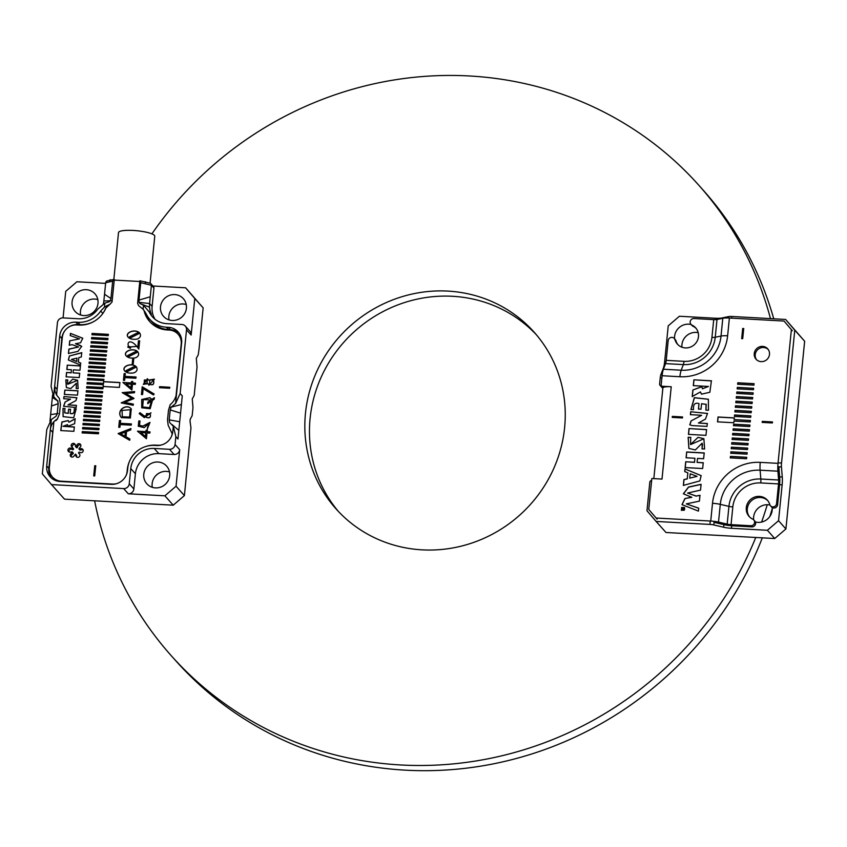 <?xml version="1.0" encoding="UTF-8"?>
<svg xmlns="http://www.w3.org/2000/svg" width="847" height="847" viewBox="0 0 847 847"><rect width="100%" height="100%" fill="white"/><g stroke="black" fill="none" stroke-linecap="round" stroke-linejoin="round"><path stroke-width="1.27" d="M536.32 334.703A132.725 126.997 -41.8 0 0 355.094 330.933A132.725 126.997 -41.8 0 0 338.387 511.44M94.62 500.821A353.421 338.165 -41.8 0 0 171.412 655.874A353.421 338.165 -41.8 0 0 400.652 764.957A353.421 338.165 -41.8 0 0 755.757 537.474M761.612 522.059A353.421 338.165 -41.8 0 0 767.244 504.717M770.484 318.62A353.421 338.165 -41.8 0 0 698.669 185.08A353.421 338.165 -41.8 0 0 151.899 233.867M171.412 655.874L176.049 661.062A353.421 338.165 -41.8 0 0 405.29 770.156A353.421 338.165 -41.8 0 0 762.321 537.834M769.87 516.448A353.421 338.165 -41.8 0 0 772.263 508.613M773.745 318.8A353.421 338.165 -41.8 0 0 703.296 190.279L698.669 185.08M422.124 549.851A132.725 126.997 -41.8 0 0 550.444 475.4A132.725 126.997 -41.8 0 0 534.044 332.077A132.725 126.997 -41.8 0 0 350.457 325.746A132.725 126.997 -41.8 0 0 336.037 508.878A132.725 126.997 -41.8 0 0 422.124 549.851M135.404 473.769L130.766 468.582A21.863 20.921 138.2 0 1 154.228 448.455L158.865 453.643A21.863 20.921 -41.8 0 0 135.404 473.769L133.879 488.984A5.209 4.976 138.2 0 1 128.289 493.78L123.651 488.592L51.498 484.59L42.35 473.875L46.786 429.482L51.36 419.498L56.029 416.269L57.215 413.654L58.21 403.68L57.575 400.811L53.626 396.745L54.642 386.56L55.023 391.42L56.601 395.041L61.799 338.451L59.682 336.079L54.642 386.56L56.76 388.932M152.915 285.99L185.641 287.8L203.153 307.874L194.789 298.515L191.147 335.041L186.509 329.843L180.157 393.516L175.583 403.511L176.6 393.315C175.827 397.931 173.699 401.711 170.215 404.654L168.5 410.181L167.515 419.953L168.161 425.183L172.322 434.056L172.777 431.621A15.098 14.441 138.2 0 1 156.568 445.522L154.535 445.406A24.987 23.907 138.2 0 0 127.717 468.412L127.516 470.434A15.098 14.441 138.2 0 1 111.306 484.336L59.989 481.488A15.098 14.441 138.2 0 1 50.195 476.829A15.098 14.441 138.2 0 1 46.712 465.956L48.83 468.327L53.657 424.156M48.83 468.327A15.098 14.441 -41.8 0 0 51.318 477.952M101.651 314.999A25.505 24.404 138.2 0 0 102.836 313.432A25.505 24.404 -41.8 0 0 105.631 308.308L110.131 304.094M95.457 320.537A25.505 24.404 138.2 0 1 80.031 324.666L77.998 324.549A15.098 14.441 -41.8 0 0 68.713 327.111M65.335 330.118A15.098 14.441 -41.8 0 0 61.799 338.451M102.836 313.432L100.719 311.061A25.505 24.404 138.2 0 1 77.913 322.294L75.881 322.178L77.998 324.549M100.719 311.061L104.467 307.101L110.142 304.094L112.026 301.977L114.324 279.383A10.926 2.202 -174.3 0 0 114.281 279.372L112.672 281.151L105.684 282.729L103.853 300.992A21.863 20.921 138.2 0 1 103.355 303.925M105.621 283.364L76.897 281.765L65.727 291.357L63.07 317.9L78.273 318.747A21.863 20.921 138.2 0 0 97.818 309.113L104.869 303.099L109.379 301.712M63.027 317.9A5.209 4.976 -41.8 0 0 57.437 322.686L51.085 386.359L53.626 396.745M59.682 336.079A15.098 14.441 138.2 0 1 75.881 322.178M139.003 300.092L139.067 302.347L149.591 303.522L150.268 296.757L139.003 300.092L140.74 282.707L139.861 280.791A10.926 2.202 5.7 0 1 139.861 280.791L137.616 303.395L138.633 305.672L143.09 309.24L143.492 305.238L149.273 311.971A21.863 20.921 138.2 0 0 152.513 316.894A21.863 20.921 138.2 0 0 166.69 323.649L181.936 324.496A5.209 4.976 -41.8 0 1 186.509 329.843M140.21 280.876L143.736 281.723M145.896 282.242L149.58 283.12A2.086 1.99 138.2 0 1 151.412 285.259L150.268 296.757M105.684 282.729A2.086 1.99 138.2 0 1 107.347 280.855L114.281 279.372M150.935 283.756L153.455 286.582A2.086 1.99 138.2 0 1 153.932 288.086L152.111 306.349A21.863 20.921 -41.8 0 0 155.054 319.287M175.583 403.511L171.232 407.111L170.205 409.895L169.209 419.868L169.696 422.568L173.307 426.253L175.848 436.639L175.064 444.506L179.702 449.693L176.049 486.22L184.413 495.59L190.956 427.894L190.035 421.224L190.236 419.191L192.163 415.718L192.978 407.598L192.258 398.895L194.196 395.422L197.033 367.016L196.313 358.313L198.24 354.829L199.109 348.466L203.153 307.874M52.45 432.055L50.333 429.683L46.712 465.956M123.651 488.592A5.209 4.976 -41.8 0 0 129.242 483.796L133.879 488.984M130.766 468.582L129.242 483.796M154.228 448.455L169.474 449.302A5.209 4.976 -41.8 0 0 175.064 444.506M80.613 314.999A13.277 12.705 138.2 0 1 80.444 311.273A13.277 12.705 138.2 0 1 97.818 299.626M169.029 319.901A13.277 12.705 138.2 0 1 168.86 316.175A13.277 12.705 138.2 0 1 186.245 304.528M179.151 333.22A15.098 14.441 -41.8 0 0 170.48 329.684L168.362 327.313L166.33 327.196A25.505 24.404 138.2 0 1 149.792 319.33A25.505 24.404 138.2 0 1 146.012 313.57L143.09 309.24M168.362 327.313A15.098 14.441 138.2 0 1 178.156 331.971A15.098 14.441 138.2 0 1 181.639 342.844L176.6 393.315M51.498 484.59L64.499 499.148L173.243 505.172L164.879 495.813L176.049 486.22M128.289 493.78L164.879 495.813M52.588 394.924L49.962 421.181M184.413 495.59L173.243 505.172M152.322 487.321A13.277 12.705 138.2 0 1 152.153 483.605A13.277 12.705 138.2 0 1 169.527 471.948M175.848 436.639L177.965 439.011L179.691 421.764L182.274 395.888L180.157 393.516M143.778 474.235A13.277 12.705 -41.8 0 0 146.838 483.796A13.277 12.705 -41.8 0 0 165.197 484.42A13.277 12.705 -41.8 0 0 166.637 466.115A13.277 12.705 -41.8 0 0 152.841 462.769A13.277 12.705 -41.8 0 0 143.778 474.235M72.08 301.913A13.277 12.705 -41.8 0 0 75.139 311.463A13.277 12.705 -41.8 0 0 93.498 312.098A13.277 12.705 -41.8 0 0 94.938 293.782A13.277 12.705 -41.8 0 0 81.143 290.447A13.277 12.705 -41.8 0 0 72.08 301.913M160.496 306.815A13.277 12.705 -41.8 0 0 163.556 316.365A13.277 12.705 -41.8 0 0 181.914 317A13.277 12.705 -41.8 0 0 183.354 298.684A13.277 12.705 -41.8 0 0 169.559 295.349A13.277 12.705 -41.8 0 0 160.496 306.815M179.702 449.693A5.209 4.976 138.2 0 1 174.111 454.49L169.474 449.302M158.865 453.643L174.111 454.49M194.789 298.515L185.641 287.8M185.313 326.095L189.95 331.293A5.209 4.976 138.2 0 1 191.147 335.041M152.111 306.349L149.591 303.522A21.863 20.921 -41.8 0 0 149.548 307.228A21.863 20.921 138.2 0 0 151.391 314.332L149.273 311.971M170.48 329.684L168.447 329.568A25.505 24.404 138.2 0 1 151.909 321.691L149.792 319.33M169.696 422.568L173.307 426.253L172.777 431.621M170.363 407.333L181.406 404.517M170.205 409.895L180.549 413.135M169.209 419.868L179.691 421.764M171.899 424.463L178.823 430.382M139.067 302.347L139.797 303.47L143.492 305.238M141.438 304.105L149.548 307.228M109.21 301.776L110.354 300.759L110.936 298.536L112.672 281.151M110.936 298.536L104.53 294.227M111.201 300.727L103.853 300.992M56.601 395.041L59.385 398.514L60.433 404.188L59.459 413.971L57.342 419.043L55.838 420.684M57.66 418.767L57.342 419.043C53.287 421.351 50.958 424.898 50.333 429.683L51.36 419.498M58.02 401.107L52.345 397.359M58.21 403.68L51.476 405.978M58.083 413.527L50.619 414.607M113.837 279.404L118.506 232.576A18.221 3.663 5.7 0 1 133.106 230.437A18.221 3.663 5.7 0 1 154.768 236.197L150.067 283.205M103.26 386.507L103.323 384.718L87.061 383.807L87.188 382.516L103.45 383.416L103.63 381.626L119.893 382.537L119.406 387.397L103.143 386.497L103.323 384.718M98.548 432.489L98.421 433.791L82.159 432.891L82.297 431.589L98.548 432.489M98.961 428.402L98.834 429.704L82.572 428.804L82.699 427.502L98.961 428.402M99.374 424.315L99.237 425.607L82.974 424.707L83.112 423.415L99.374 424.315M99.777 420.218L99.65 421.52L83.387 420.62L83.514 419.318L99.777 420.218M100.19 416.131L100.052 417.433L83.8 416.533L83.927 415.231L100.19 416.131M100.592 412.044L100.465 413.347L84.202 412.436L84.329 411.144L100.592 412.044M101.005 407.958L100.878 409.249L84.615 408.349L84.742 407.047L101.005 407.958M101.407 403.86L101.28 405.162L85.018 404.263L85.155 402.96L101.407 403.86M101.82 399.773L101.693 401.076L85.431 400.176L85.558 398.873L101.82 399.773M102.222 395.687L102.095 396.978L85.833 396.078L85.971 394.787L102.222 395.687M102.635 391.6L102.508 392.892L86.246 391.992L86.373 390.689L102.635 391.6M103.048 387.503L102.911 388.805L86.648 387.905L86.786 386.603L103.048 387.503M103.863 379.329L103.726 380.621L87.474 379.721L87.601 378.429L103.863 379.329M104.266 375.232L104.139 376.534L87.876 375.634L88.003 374.332L104.266 375.232M104.679 371.145L104.552 372.447L88.289 371.547L88.416 370.245L104.679 371.145M105.081 367.058L104.954 368.35L88.691 367.45L88.829 366.158L105.081 367.058M105.494 362.971L105.367 364.263L89.104 363.363L89.231 362.061L105.494 362.971M105.896 358.874L105.769 360.176L89.507 359.276L89.644 357.974L105.896 358.874M106.309 354.787L106.182 356.089L89.92 355.179L90.047 353.887L106.309 354.787M106.722 350.7L106.584 351.992L90.322 351.092L90.46 349.8L106.722 350.7M107.124 346.603L106.997 347.905L90.735 347.005L90.862 345.703L107.124 346.603M107.537 342.516L107.4 343.818L91.148 342.919L91.275 341.616L107.537 342.516M107.94 338.429L107.813 339.721L91.55 338.821L91.677 337.53L107.94 338.429M108.352 334.343L108.225 335.634L91.963 334.734L92.09 333.432L108.352 334.343M75.447 343.734L80.56 342.77L82.752 338.218L70.449 333.369L70.227 335.571L79.512 338.853L69.708 340.833L69.263 345.216L72.143 344.665L78.559 346.963L68.882 349.102L68.438 353.474L77.882 351.41L81.725 346.349L75.447 343.734L79.946 345.29M80.507 365.025L80.709 363.045L78.369 362.082L78.813 357.625L81.301 357L81.736 352.659L69.348 356.026L68.385 360.007L80.507 365.025M60.751 430.572L73.89 431.303L74.324 426.952L62.996 426.327L67.485 424.612L67.898 426.327L74.652 423.659L75.139 418.757L68.956 422.23L68.215 420.546L61.905 421.965L60.751 430.572M64.372 394.416L77.501 395.147L77.935 390.795L64.806 390.075L64.372 394.416M94.726 475.919L93.71 475.866L94.726 465.723L95.743 465.776L94.726 475.919M131.274 408.942L130.385 418.026L121.333 417.613L120.401 416.184C117.108 409.472 127.008 403.416 131.274 408.942L131.179 408.826M134.059 372.818C130.057 373.527 127.082 373.051 125.144 371.367C120.253 366.92 131.327 362.05 136.208 366.666C137.892 369.281 137.172 371.335 134.059 372.818M135.562 357.794C131.56 358.503 128.585 358.027 126.637 356.343C121.756 351.897 132.82 347.026 137.712 351.643C139.395 354.258 138.675 356.312 135.562 357.794M128.479 346.169L130.586 347.175L130.47 348.339L127.675 347.026L137.902 346.381L138.463 340.759L139.639 340.822L138.813 349.091C131.677 338.535 126.552 341.426 128.479 346.169L130.682 347.281M137.436 339.012C133.434 339.721 130.459 339.234 128.511 337.561C123.63 333.104 134.694 328.234 139.586 332.85C141.269 335.465 140.549 337.519 137.436 339.012M129.707 440.292L118.114 433.569L130.883 428.571L130.745 429.874L126.542 431.568L126.023 436.819L129.845 438.937L129.707 440.292M144.636 416.226L150.988 412.838L144.371 417.635L139.215 413.632L139.967 412.669L144.731 416.343L151.041 412.891M152.492 400.356L150.173 408.688L141.724 407.799L141.714 399.498L149.845 397.667L151.878 399.371L154.345 397.698L154.196 399.202L152.492 400.356M151.613 399.064L151.973 399.488L154.44 397.815M143.302 384.379L147.42 378.725L148.405 380.091L154.366 379.181L148.945 385.216L148.045 383.67L143.259 384.326L147.77 379.054M147.399 427.83L149.093 423.32L144.212 427.661L138.273 426.2L138.792 420.927L139.956 420.991L139.522 425.321L142.783 426.115L149.993 422.409L147.272 429.09L149.136 423.373M143.164 388.709L142.582 394.543L141.438 394.48L142.201 386.761L154.059 393.971L153.445 394.946L143.164 388.709M169.749 387.238L169.644 388.244L159.49 387.682L159.585 386.666L169.749 387.238M116.822 483.605A13.531 12.949 138.2 0 1 112.566 484.05L61.249 481.202A13.531 12.949 138.2 0 1 52.472 477.03A13.531 12.949 138.2 0 1 49.348 467.279L53.901 421.7M56.569 394.988L62.318 337.402A13.531 12.949 138.2 0 1 76.844 324.941L78.877 325.057A27.062 25.897 -41.8 0 0 106.807 305.576M129.453 461.435A26.543 25.399 -41.8 0 0 127.294 469.566L127.092 471.599A13.531 12.949 138.2 0 1 126.214 475.22M162.084 444.791A13.531 12.949 138.2 0 1 157.828 445.236L155.795 445.13A26.543 25.399 -41.8 0 0 146.383 446.316M172.269 433.473A13.531 12.949 138.2 0 1 171.475 436.406M143.958 310.246A27.062 25.897 -41.8 0 0 149.739 321.606A27.062 25.897 -41.8 0 0 167.293 329.959L169.326 330.076A13.531 12.949 138.2 0 1 178.103 334.247A13.531 12.949 138.2 0 1 181.216 343.998L176.007 396.163M143.916 281.733L145.525 281.818L145.324 283.809M109.761 281.807L109.962 279.849L111.465 279.933M114.716 280.113L139.448 281.479M70.756 448.148A2.086 1.99 -41.8 0 0 68.416 451.451A2.086 1.99 -41.8 0 0 70.365 452.033L72.228 451.864L71.042 453.494A2.086 1.99 -41.8 0 0 72.673 457.031A2.086 1.99 -41.8 0 0 74.218 455.622L75.542 454.087L75.849 455.718A2.086 1.99 -41.8 0 0 79.205 456.84A2.086 1.99 -41.8 0 0 79.417 453.96L78.496 452.944L79.078 452.118L80.38 452.594A2.086 1.99 -41.8 0 0 82.71 449.291A2.086 1.99 -41.8 0 0 80.761 448.709L78.898 448.889L80.084 447.248A2.086 1.99 -41.8 0 0 78.464 443.712A2.086 1.99 -41.8 0 0 76.908 445.12L75.584 446.655L75.277 445.024A2.086 1.99 -41.8 0 0 71.921 443.902A2.086 1.99 -41.8 0 0 71.709 446.782L72.63 447.798L72.048 448.624L70.756 448.148L71.762 449.281A2.086 1.99 -41.8 0 0 69.041 451.906M147.007 432.923L146.425 438.746L137.468 431.165L145.959 431.642L146.108 430.17L147.283 430.234L147.134 431.705L149.961 431.864L149.845 433.082L147.007 432.923M133.688 359.308L133.233 363.861L132.227 363.808L132.683 359.244L133.688 359.308M135.901 378.238L124.89 377.624L124.625 380.356L123.44 380.282L124.107 373.601L125.282 373.675L125.017 376.386L136.028 377L135.901 378.238M124.647 402.431L133.318 404.104L133.201 405.279L121.185 402.876L131.698 398.281L122.201 392.627L134.578 391.558L134.451 392.754L125.61 393.463L133.879 398.556L124.647 402.431L133.424 404.22M131.221 425.162L120.21 424.559L119.935 427.28L118.749 427.216L119.416 420.536L120.602 420.599L120.327 423.309L131.338 423.923L131.221 425.162M132.45 384.22L131.878 390.043L122.91 382.473L131.401 382.939L131.55 381.468L132.725 381.531L132.577 383.003L135.414 383.162L135.287 384.379L132.45 384.22M79.258 377.561L79.692 373.22L73.086 372.849L73.382 369.853L79.989 370.224L80.423 365.872L67.273 365.142L66.839 369.493L71.444 369.747L71.148 372.744L66.542 372.489L66.108 376.83L79.258 377.561M70.396 399.085L65.103 402.018L63.557 406.264L76.177 407.523L76.399 405.353L67.972 404.887L75.902 400.631L76.855 397.73L63.938 396.544L63.726 398.715L70.502 399.202L65.103 402.018M67.453 382.939L67.749 379.943L65.812 379.837L66.352 387.555L70.735 388.582L76.357 383.204L76.209 388.551L78.146 388.667L77.617 380.282L72.747 379.128L67.675 384.21L67.453 382.939M70.534 409.27L68.596 409.165L68.194 413.272L64.7 412.817L64.944 408.476L63.006 408.36L63.08 416.639L73.647 417.804L76.166 408.9L74.229 408.794C74.536 412.754 73.17 414.278 70.132 413.378L70.534 409.27M72.228 451.864L73.234 452.986L72.048 454.627A2.086 1.99 -41.8 0 0 71.349 456.893M75.542 454.087L76.855 456.851A2.086 1.99 -41.8 0 0 76.939 457.211M83.091 449.958A2.086 1.99 -41.8 0 0 81.767 449.831L79.904 450.011L78.898 448.889M80.783 444.971A2.086 1.99 -41.8 0 0 77.913 446.242L76.59 447.788L75.584 446.655M75.192 444.664A2.086 1.99 -41.8 0 0 72.577 447.735M73.647 448.931L72.63 447.798L73.647 448.931L73.064 449.757L71.762 449.281M145.07 311.823A27.062 25.897 -41.8 0 0 150.247 322.167M178.103 334.247L179.109 335.38A13.531 12.949 138.2 0 1 181.607 339.658M57.437 481.117A13.531 12.949 138.2 0 1 53.477 478.153L52.472 477.03M159.585 387.799L159.585 386.666M159.691 386.783L169.855 387.344M141.534 394.596L142.201 386.761M142.307 386.878L154.154 394.088M138.368 426.306L138.792 420.927M138.897 421.033L140.051 421.097M142.783 426.115L139.522 425.321M142.889 426.232L150.046 422.473M147.378 429.196L147.505 427.947M144.392 379.954L144.138 383.479L146.912 383.458L147.198 380.123L144.392 379.954M144.191 383.532L147.018 383.575L147.251 380.187M154.419 379.234L148.405 380.091M148.987 385.269L148.045 383.67M149.591 384.21L149.644 384.263C153.116 385.639 154.419 384.263 153.551 380.144L153.498 380.081M149.834 379.922L149.548 384.157C153.021 385.523 154.323 384.146 153.445 380.028L149.834 379.922M147.876 402.103L150.724 399.932L143.291 399.615L142.677 406.952L149.517 407.682L151.454 401.055L147.727 403.585L147.876 402.103L150.851 400.08M142.73 407.005L149.612 407.788L151.454 401.055M141.777 407.852L141.841 399.583L149.94 397.783L151.973 399.488M147.833 403.691L147.971 402.209M139.31 413.738L139.967 412.669M140.073 412.775L144.731 416.343M146.224 417.264L146.277 417.327C149.75 418.587 151.052 417.412 150.194 413.823L150.141 413.77M146.499 413.558L146.182 417.211C149.644 418.471 150.957 417.306 150.099 413.707L146.499 413.558M145.483 436.438L145.843 432.859L140.761 432.573L145.578 436.554L145.843 432.859M145.578 436.554L140.761 432.573M137.563 431.282L145.959 431.642M146.065 431.758L146.108 430.17M146.213 430.276L147.378 430.34M150.067 431.981L147.134 431.705M132.323 363.914L132.683 359.244M132.778 359.361L133.794 359.414M123.535 380.398L124.107 373.601M124.202 373.718L125.388 373.781M136.123 377.106L125.017 376.386M121.301 402.791L131.698 398.281M122.307 392.743L134.673 391.663M134.006 398.365L125.61 393.463M118.855 427.322L119.416 420.536M119.522 420.641L120.708 420.705M131.444 424.04L120.327 423.309M125.314 432.034L120.687 433.865L124.901 436.205L125.314 432.034L124.901 436.205M124.996 436.311L120.687 433.865M118.22 433.685L130.978 428.677M129.94 439.053L126.023 436.819M130.703 337.635L138.749 333.633L137.489 332.786L129.464 336.788L130.809 337.741L138.802 333.686M128.564 337.614C123.853 333.178 134.684 328.414 139.639 332.913M129.517 336.841L130.809 337.741M127.717 347.09L137.902 346.381M137.997 346.497L138.463 340.759M138.559 340.875L139.734 340.939M128.829 356.418L136.875 352.426L135.615 351.579L127.59 355.581L128.935 356.534L136.918 352.479M126.69 356.407C121.979 351.971 132.81 347.196 137.765 351.696M127.632 355.634L128.935 356.534M127.336 371.441L135.372 367.45L134.112 366.603L126.087 370.594L127.431 371.558L135.425 367.503M125.187 371.431C120.486 366.995 131.306 362.22 136.261 366.719M126.139 370.658L127.431 371.558M130.925 387.735L131.285 384.157L126.203 383.871L131.031 387.852L131.285 384.157M131.031 387.852L126.203 383.871M123.006 382.579L131.401 382.939M131.507 383.056L131.55 381.468M131.656 381.584L132.82 381.648M135.509 383.278L132.577 383.003M122.032 410.414L122.296 416.766L129.633 417.084L130.29 409.694L122.032 410.414M122.349 416.819L129.739 417.2L130.343 409.757M121.386 417.666L120.496 416.3C117.214 409.588 127.114 403.532 131.37 409.059M87.167 383.924L87.294 382.622L103.45 383.416M103.556 383.532L103.63 381.626M103.726 381.743L119.988 382.643M93.816 475.982L94.726 465.723M94.822 465.829L95.838 465.882M78.03 390.912L64.806 390.075M64.901 390.181L64.467 394.533M79.787 373.326L73.086 372.849M80.518 365.978L67.273 365.142M67.379 365.258L66.945 369.61M71.148 372.744L71.444 369.747M71.243 372.86L66.542 372.489M66.648 372.606L66.214 376.947M74.43 427.068L62.996 426.327M67.538 424.675L68.004 426.285M75.245 418.873L68.956 422.23M68.268 420.599L62.011 422.081L60.857 430.572M76.908 397.794L63.938 396.544M64.044 396.661L63.821 398.831M65.198 402.134L63.61 406.316M76.495 405.469L67.972 404.887M76.611 361.383L71.455 359.446L76.939 358.09L76.717 361.5L71.455 359.446M76.717 361.5L76.939 358.09M80.804 363.151L78.369 362.082M81.841 352.776L69.348 356.026M69.454 356.142L68.438 360.06M67.855 380.059L65.812 379.837M65.907 379.954L66.405 387.608M76.399 383.257L76.325 388.561M77.659 380.345L67.728 384.263M78.559 346.963L68.978 349.208L68.543 353.591M81.778 346.402L80.052 345.407M82.805 338.281L70.449 333.369M70.555 333.485L70.333 335.687M69.708 340.833L79.512 338.853M69.803 340.949L69.369 345.322M70.64 409.387L68.596 409.165M68.702 409.27L68.194 413.272M68.289 413.378L64.753 412.87M65.05 408.582L63.006 408.36M63.102 408.476L63.133 416.692M76.272 409.016L74.229 408.794M74.335 408.91C74.631 412.87 73.266 414.395 70.227 413.484L70.132 413.378M92.058 334.851L92.09 333.432M92.185 333.549L108.448 334.449M91.656 338.938L91.677 337.53M91.783 337.635L108.045 338.535M91.243 343.024L91.275 341.616M91.37 341.733L107.633 342.633M90.841 347.122L90.862 345.703M90.968 345.82L107.23 346.719M90.428 351.209L90.46 349.8M90.555 349.906L106.817 350.806M90.015 355.295L90.047 353.887M90.153 353.993L106.415 354.904M89.613 359.382L89.644 357.974M89.74 358.09L106.002 358.99M89.2 363.479L89.231 362.061M89.337 362.177L105.589 363.077M88.797 367.566L88.829 366.158M88.924 366.264L105.187 367.164M88.384 371.653L88.416 370.245M88.511 370.361L104.774 371.261M87.982 375.74L88.003 374.332M88.109 374.448L104.372 375.348M87.569 379.837L87.601 378.429M87.696 378.535L103.959 379.435M86.754 388.011L86.786 386.603M86.881 386.719L103.143 387.619M86.341 392.108L86.373 390.689M86.479 390.806L102.741 391.706M85.939 396.195L85.971 394.787M86.066 394.893L102.328 395.793M85.526 400.282L85.558 398.873M85.663 398.99L101.915 399.89M85.124 404.368L85.155 402.96M85.251 403.077L101.513 403.977M84.711 408.466L84.742 407.047M84.838 407.163L101.1 408.063M84.308 412.553L84.329 411.144M84.435 411.25L100.698 412.161M83.895 416.639L83.927 415.231M84.022 415.348L100.285 416.248M83.493 420.737L83.514 419.318M83.62 419.434L99.882 420.334M83.08 424.823L83.112 423.415M83.207 423.521L99.47 424.421M82.667 428.91L82.699 427.502M82.805 427.619L99.067 428.518M82.265 432.997L82.297 431.589M82.392 431.705L98.654 432.605M681.824 508.465L682.777 508.931L681.676 509.873L682.936 509.735L684.207 508.232L681.824 508.465M681.856 507.702L684.281 507.84L684.037 510.18L681.634 510.063L681.856 507.702M733.798 422.748L733.968 421.054L750.23 421.954L750.368 420.493L734.116 419.593L734.285 417.889L718.023 416.989L717.536 421.848L733.798 422.748M730.294 457.856L730.442 456.395L746.694 457.295L746.556 458.756L730.294 457.856M732.126 439.455L732.274 437.994L748.536 438.894L748.388 440.355L732.126 439.455M735.799 402.643L735.948 401.182L752.21 402.081L752.062 403.543L735.799 402.643M737.642 384.242L737.79 382.78L754.042 383.68L753.904 385.141L737.642 384.242M772.358 422.949L772.453 421.944L762.289 421.372L762.194 422.388L772.358 422.949M736.265 398.048L736.403 396.587L752.665 397.487L752.528 398.948L736.265 398.048M734.423 416.449L734.571 414.988L750.834 415.888L750.686 417.349L734.423 416.449M732.591 434.85L732.729 433.389L748.992 434.289L748.854 435.75L732.591 434.85M730.749 453.261L730.897 451.8L747.16 452.7L747.012 454.161L730.749 453.261M661.062 386.179L662.068 387.301L663.434 387.375A10.408 2.096 -174.3 0 1 671.226 386.74L661.062 386.179L662.1 375.74A10.408 2.181 -86.8 0 1 663.413 369.218L665.562 363.617A5.209 1.091 93.2 0 0 666.218 360.356L668.177 340.642A3.547 3.388 -41.8 0 1 674.985 339.742A12.229 11.699 138.2 0 0 677.409 344.126A12.229 11.699 138.2 0 0 694.328 344.708A12.229 11.699 138.2 0 0 695.652 327.831A12.229 11.699 138.2 0 0 692.031 325.132A3.547 3.388 -41.8 0 1 693.968 318.536L713.714 319.626A5.209 1.048 -174.3 0 0 717.007 319.499L722.798 318.292A10.408 2.096 5.7 0 1 729.394 318.027L784.057 321.066L785.063 322.188M671.226 386.74L662.005 479.074L651.841 478.513L648.76 509.46L657.081 519.158M750.802 525.743A3.547 3.388 -41.8 0 0 753.788 519.931L754.804 521.053A3.547 3.388 138.2 0 1 751.808 526.876L750.802 525.743L731.056 524.653A5.209 1.048 5.7 0 1 727.171 524.124L718.51 522.112A10.408 2.096 -174.3 0 0 710.739 521.053L656.076 518.025M792.379 330.764L791.373 329.631L778.033 463.351A10.408 2.181 93.2 0 0 777.906 471.186L778.615 480.005A5.209 1.091 -86.8 0 1 778.552 483.923L760.765 482.938A26.024 24.902 -41.8 0 0 732.824 506.898L731.056 524.653M791.373 329.631L784.057 321.066M769.489 354.438A7.803 7.475 138.2 0 1 756.043 359.213A7.803 7.475 138.2 0 1 756.89 348.435A7.803 7.475 138.2 0 1 769.489 354.438M742.692 328.467L743.708 328.52L742.703 338.662L741.686 338.609L742.692 328.467L743.814 328.636M731.67 444.05L731.819 442.589L748.081 443.5L747.933 444.961L731.67 444.05M733.502 425.649L733.65 424.188L749.913 425.088L749.764 426.549L733.502 425.649M735.344 407.248L735.492 405.787L751.755 406.687L751.607 408.148L735.344 407.248M737.176 388.847L737.324 387.386L753.586 388.286L753.438 389.747L737.176 388.847M736.721 393.442L736.869 391.981L753.131 392.881L752.983 394.342L736.721 393.442M734.889 411.843L735.027 410.382L751.289 411.293L751.141 412.754L734.889 411.843M733.047 430.255L733.195 428.794L749.457 429.694L749.309 431.155L733.047 430.255M731.215 448.656L731.353 447.195L747.615 448.095L747.467 449.556L731.215 448.656M698.404 423.013L705.466 419.096L707.52 413.442L690.697 411.758L690.411 414.659L701.634 415.274L691.067 420.948L689.776 424.802L692.073 425.575L707.012 426.401L707.309 423.5L698.404 423.013L707.404 423.616M684.99 468.92L684.725 471.557L687.849 472.838L687.256 478.788L683.921 479.614L683.349 485.405L699.866 480.916L701.147 475.612L684.99 468.92L684.831 471.673M711.406 380.801L693.884 379.827L693.301 385.629L708.41 386.465L702.417 388.741L701.867 386.55L692.867 390.012L692.211 396.544L700.469 391.928L701.443 394.173L709.86 392.267L711.406 380.801M706.08 404.199L705.879 410.107L708.473 410.255L708.367 399.233L694.296 397.667L690.919 409.535L693.502 409.673C693.079 404.421 694.9 402.389 698.976 403.574L698.426 409.048L701.009 409.196L701.56 403.712L706.26 404.379M706.546 429.556L689.013 428.582L688.442 434.373L705.964 435.347L706.546 429.556M702.417 444.866L702.015 448.868L704.598 449.005L703.878 438.714L698.034 437.348L690.538 444.516L690.739 437.391L688.156 437.243L688.865 448.412L695.334 449.958L702.121 443.182L702.121 448.974M686.684 451.97L686.102 457.772L694.911 458.259L694.508 462.25L685.71 461.763L685.128 467.565L702.65 468.539L703.232 462.737L697.092 462.398L697.494 458.396L703.624 458.746L704.206 452.944L686.684 451.97L686.208 457.878M691.745 497.221L684.927 498.555L681.994 504.632L698.404 511.101L698.701 508.168L686.303 503.88L699.4 501.138L699.982 495.304L696.139 496.035L687.584 493.039L700.501 490.117L701.083 484.293L688.484 487.046L683.37 493.801L691.84 497.327L684.927 498.555M684.545 507.575L681.644 507.417L681.401 510.381L684.492 507.512M672.253 417.402L672.349 416.385L682.513 416.957L682.417 417.963L672.253 417.402M749.637 516.998A12.229 11.699 138.2 0 1 751.448 500.704A12.229 11.699 138.2 0 1 767.848 500.736M714.053 522.419A5.209 1.048 5.7 0 1 715.63 522.715L724.291 524.717A10.408 2.096 -174.3 0 0 732.062 525.775L751.808 526.876M753.788 519.931A3.547 3.388 -41.8 0 0 752.739 519.147A12.229 11.699 138.2 0 1 749.108 516.448A12.229 11.699 138.2 0 1 750.442 499.571A12.229 11.699 138.2 0 1 767.361 500.154A12.229 11.699 138.2 0 1 769.775 504.537A3.547 3.388 -41.8 0 0 770.484 505.807L771.49 506.93A3.547 3.388 138.2 0 0 777.588 504.77L779.558 485.056A10.408 2.181 93.2 0 0 779.685 477.21L778.975 468.402A5.209 1.091 -86.8 0 1 778.912 466.792M770.484 505.807A3.547 3.388 -41.8 0 0 776.583 503.637L778.552 483.923M690.972 324.348L691.978 325.481A3.547 3.388 138.2 0 0 693.037 326.264A12.229 11.699 138.2 0 1 696.139 328.414M677.928 344.676A12.229 11.699 138.2 0 1 675.991 340.875L674.985 339.742M674.286 338.472L675.292 339.605A3.547 3.388 138.2 0 1 675.991 340.875M768.155 349.398A7.803 7.475 -41.8 0 0 756.572 359.753M663.434 387.375A10.408 2.096 -174.3 0 0 662.883 387.958L653.831 478.619M741.781 338.726L742.798 328.572M730.855 453.367L730.897 451.8M731.003 451.906L747.255 452.806M731.766 444.167L731.819 442.589M731.914 442.706L748.176 443.606M732.687 434.966L732.729 433.389M732.835 433.505L749.097 434.405M733.608 425.766L733.65 424.188M733.756 424.305L750.019 425.205M734.529 416.565L734.571 414.988M734.677 415.104L750.929 416.004M735.44 407.354L735.492 405.787M735.588 405.904L751.85 406.804M736.361 398.154L736.403 396.587M736.509 396.692L752.771 397.603M737.282 388.953L737.324 387.386M737.43 387.492L753.692 388.392M772.559 422.05L762.289 421.372M762.395 421.488L762.289 422.505M737.737 384.358L737.79 382.78M737.885 382.897L754.148 383.797M736.826 393.559L736.869 391.981M736.964 392.097L753.227 392.997M735.905 402.759L735.948 401.182M736.054 401.298L752.305 402.198M734.984 411.96L735.027 410.382M735.132 410.499L751.395 411.398M750.474 420.599L734.116 419.593M734.381 417.995L718.118 417.095L717.631 421.965M733.153 430.361L733.195 428.794M733.29 428.9L749.553 429.81M732.232 439.561L732.274 437.994M732.38 438.111L748.632 439.011M731.31 448.772L731.353 447.195M731.459 447.311L747.721 448.211M730.389 457.973L730.442 456.395M730.538 456.512L746.8 457.412M707.563 413.495L690.697 411.758M690.792 411.875L690.506 414.765M691.067 420.948L701.634 415.274M691.173 421.065L689.829 424.866M690.189 473.769L697.06 476.353L689.744 478.153L690.189 473.769M689.744 478.153L697.06 476.353M687.256 478.788L687.849 472.838M687.351 478.904L683.921 479.614M684.027 479.73L683.444 485.522M701.2 475.665L685.096 469.026M711.512 380.917L693.884 379.827M693.979 379.943L693.407 385.734M702.47 388.794L708.41 386.465M701.972 386.666L692.867 390.012M692.962 390.128L692.317 396.661M701.496 394.226L700.469 391.928M706.176 404.315L705.985 410.223M708.42 399.286L694.413 397.772L691.025 409.546M698.521 409.165L698.976 403.574M706.642 429.662L689.013 428.582M689.119 428.688L688.537 434.49M703.931 438.767L690.591 444.569M690.834 437.497L688.156 437.243M688.251 437.359L688.907 448.465M702.163 443.235L702.512 444.982M694.508 462.25L694.911 458.259M694.614 462.367L685.71 461.763M685.805 461.88L685.223 467.682M703.328 462.854L697.092 462.398M704.312 453.06L686.779 452.086M701.062 484.431L688.569 487.163L683.423 493.865M685.022 498.671L682.047 504.685M698.796 508.274L686.303 503.88M700.077 495.421L696.139 496.035M696.234 496.151L687.584 493.039M684.334 507.893L684.651 509.036M684.757 509.142L684.037 510.18M684.641 507.692L681.74 507.533L681.454 510.434M684.143 510.296L681.687 510.116M672.349 417.518L672.349 416.385M672.454 416.502L682.618 417.063M683.106 508.952L683.857 508.571L683.709 509.439L683.106 508.952M683.106 509.354L683.815 509.545L683.857 508.571M683.815 509.545L683.211 509.471L683.815 509.545M682.883 509.047L681.719 509.492M683.021 509.83L682.777 509.259M684.312 508.348L681.856 508.105M767.382 530.286L778.552 520.704L785.91 528.941L774.74 538.523L767.382 530.286L731.448 528.295A10.408 2.096 5.7 0 1 723.666 527.236L713.799 524.949A5.209 1.048 -174.3 0 0 709.913 524.42L656.118 521.434L646.97 510.73L649.808 482.314A2.086 1.99 -41.8 0 1 651.65 480.418M662.83 388.445L660.109 385.396A2.086 1.99 -41.8 0 1 659.633 383.892L660.226 377.878A5.209 1.091 -86.8 0 1 660.882 374.618L663.339 368.223A10.408 2.181 93.2 0 0 664.641 361.711L668.23 325.83L679.4 316.249L715.334 318.239A10.408 2.096 -174.3 0 0 721.93 317.974L728.536 316.609A5.209 1.048 5.7 0 1 731.829 316.471L785.624 319.457L804.65 341.225L794.772 330.171L781.516 463.023A5.209 1.091 93.2 0 0 781.453 466.941L782.268 476.988A10.408 2.181 -86.8 0 1 782.141 484.833L779.6 484.685M785.91 528.941L804.65 341.225M660.109 385.396A2.086 1.99 -41.8 0 0 661.084 385.978M656.118 521.434L665.996 532.498L774.74 538.523M753.671 519.804A13.277 12.705 138.2 0 1 769.955 505.013M794.772 330.171L785.624 319.457M778.552 520.704L782.141 484.833M681.941 347.196A13.277 12.705 138.2 0 1 698.203 332.68M691.11 324.507A13.277 12.705 -41.8 0 0 674.561 338.789M755.365 521.964A13.277 12.705 -41.8 0 0 772.199 510.148A13.277 12.705 -41.8 0 0 772.199 507.533M104.467 307.101L104.869 303.099M153.932 288.086L151.412 285.259L140.74 282.707M168.447 329.568L166.33 327.196M80.031 324.666L77.913 322.294M72.154 452.594L73.16 453.727M71.042 453.494L72.048 454.627M75.669 454.341L76.675 455.474M75.849 455.718L76.855 456.851M80.761 448.709L81.767 449.831M79.385 449.026L80.391 450.159M76.908 445.12L77.913 446.242M76.452 446.454L77.458 447.587M72.048 448.624L73.064 449.757M710.739 521.053L712.507 503.298A44.468 42.541 138.2 0 1 760.246 462.367L778.033 463.351M729.394 318.027L727.626 335.793A44.468 42.541 138.2 0 1 679.887 376.724L662.1 375.74M777.588 504.77L776.583 503.637M693.037 326.264L692.031 325.132M666.218 360.356L683.995 361.341A26.024 24.902 -41.8 0 0 711.935 337.392L713.714 319.626M663.413 369.218L681.189 370.213A37.109 35.5 -41.8 0 0 721.03 336.047L722.798 318.292M717.007 319.499L715.239 337.254A29.709 28.427 138.2 0 1 683.349 364.602L681.189 370.213A10.408 2.181 -86.8 0 0 679.887 376.724M683.995 361.341A5.209 1.091 93.2 0 1 683.349 364.602L665.562 363.617M711.935 337.392A5.209 1.048 5.7 0 0 715.239 337.254L721.03 336.047A10.408 2.096 -174.3 0 1 727.626 335.793M777.906 471.186L760.119 470.201A37.109 35.5 -41.8 0 0 720.289 504.357L728.939 506.368A29.709 28.427 138.2 0 1 760.828 479.021L778.615 480.005M712.507 503.298A10.408 2.096 -174.3 0 1 720.289 504.357L718.51 522.112M727.171 524.124L728.939 506.368A5.209 1.048 -174.3 0 0 732.824 506.898M760.246 462.367A10.408 2.181 -86.8 0 0 760.119 470.201L760.828 479.021A5.209 1.091 -86.8 0 1 760.765 482.938M661.878 377.963L660.226 377.878M731.829 316.471L731.66 318.154M778.086 462.833L781.516 463.023M709.913 524.42L710.252 521.032M731.702 525.754L731.448 528.295M664.641 361.711L666.028 361.785M715.196 319.658L715.334 318.239M728.399 317.985L728.536 316.609M660.882 374.618L662.216 374.692M781.453 466.941L777.811 466.739M779.653 476.85L782.268 476.988M714.159 521.36L713.799 524.949M723.666 527.236L723.931 524.642M140.115 280.823L149.94 283.173M57.617 418.81L56.802 419.625M56.262 399.752L53.647 396.544"/></g></svg>
